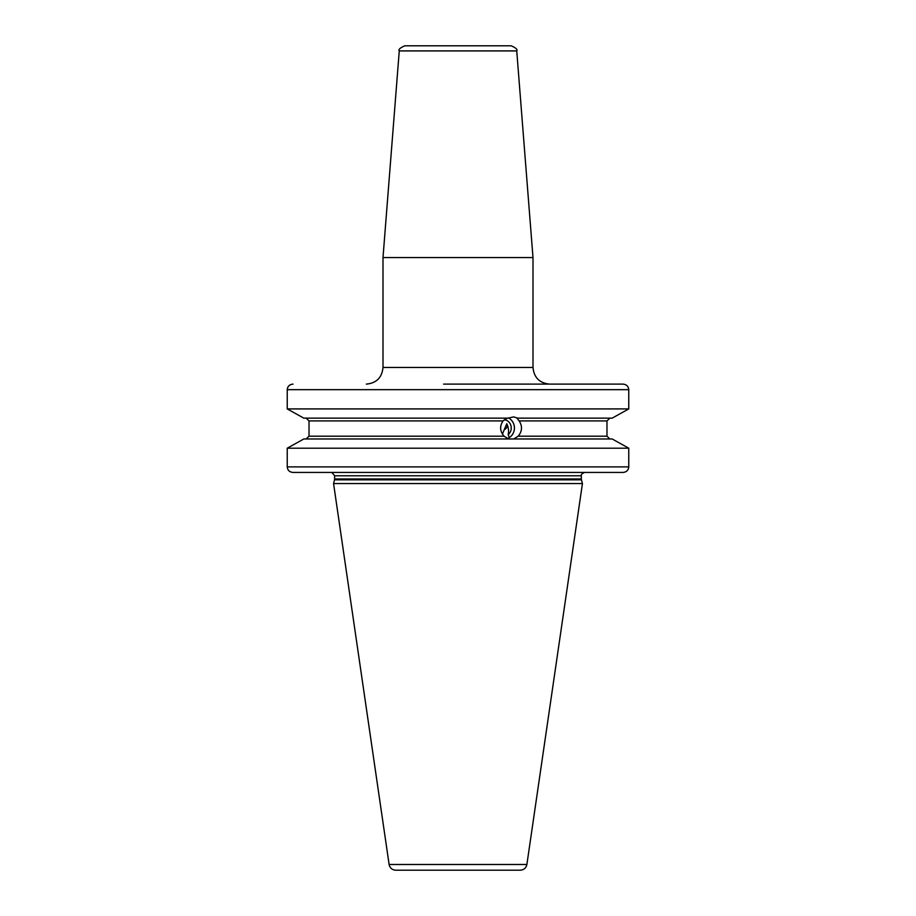 <?xml version="1.0" encoding="UTF-8"?>
<svg xmlns="http://www.w3.org/2000/svg" width="916" height="916" viewBox="0 0 916 916"><rect width="100%" height="100%" fill="white"/><g stroke="black" fill="none" stroke-linecap="round" stroke-linejoin="round"><path stroke-width="1.37" d="M292.994 384.113C289.49 384.457 287.567 386.3 287.235 389.666L287.235 408.914L303.826 418.143L287.235 408.914L628.765 408.914L628.765 389.666C628.433 386.3 626.51 384.457 623.006 384.113L443.562 384.113M594.621 384.113L623.006 384.113M594.621 472.438L623.006 472.438C626.51 472.106 628.433 470.252 628.765 466.885L628.765 448.199L612.174 438.97L628.765 448.199L287.235 448.199L303.826 438.97L287.235 448.199L287.235 466.885C287.567 470.252 289.49 472.106 292.994 472.438L584.66 472.438C581.958 473.503 580.847 474.614 581.328 475.782L334.672 475.782L331.901 472.496M510.498 438.97C509.685 439.348 507.556 438.432 504.086 436.199C499.85 431.253 499.518 426.158 503.079 420.913L309.024 420.913L309.024 436.199L309.024 420.913L306.127 418.143M504.086 436.199L309.024 436.199L306.127 438.97M612.174 418.143L628.765 408.914L612.174 418.143L516.933 418.143L519.166 420.913C522.567 426.215 522.235 431.31 518.193 436.199L513.796 438.97L612.174 438.97M303.826 418.143L508.071 418.143L513.647 416.895L517.689 418.143M503.079 420.913L507.315 418.143M609.873 438.97L606.976 436.199L606.976 420.913L609.873 418.143M303.826 438.97L514.552 438.97M623.006 472.438L292.994 472.438M514.059 472.438L521.009 472.438M497.594 472.438L504.544 472.438M334.558 479.835L333.561 483.556L582.439 483.556L581.442 479.835L334.558 479.835L334.672 475.782M389.117 864.498L526.883 864.498C526.093 868.024 523.895 869.925 520.288 870.2L395.712 870.2C392.105 869.925 389.907 868.024 389.117 864.498L333.561 483.556M458 870.2L405.227 870.2M502.403 434.138L506.754 423.73C508.506 427.28 508.987 430.909 508.185 434.619A8.336 7.832 90 0 0 504.281 419.723M508.185 434.619L509.25 437.596A11.106 10.442 90 0 0 514.414 427.532A11.106 10.442 90 0 0 508.483 417.971M507.407 425.413A9.171 4.935 -13.5 0 1 505.014 429.341M509.25 437.596L508.14 438.478M516.739 50.918C517.826 49.613 515.983 47.907 511.197 45.8L404.803 45.8C400.017 47.907 398.174 49.613 399.262 50.918L383.002 257.556L532.998 257.556L516.739 50.918L399.262 50.918M628.765 389.666L287.235 389.666M606.976 420.913L519.166 420.913M518.193 436.199L606.976 436.199M287.235 466.885L628.765 466.885M334.672 478.965L581.328 478.965L581.328 475.782M366.343 384.113C376.465 383.128 382.018 377.575 383.002 367.453L532.998 367.453L532.998 257.556M581.328 478.965L581.442 479.835M526.883 864.498L582.439 483.556M532.998 367.453C533.982 377.575 539.535 383.128 549.657 384.113M383.002 367.453L383.002 257.556"/></g></svg>

